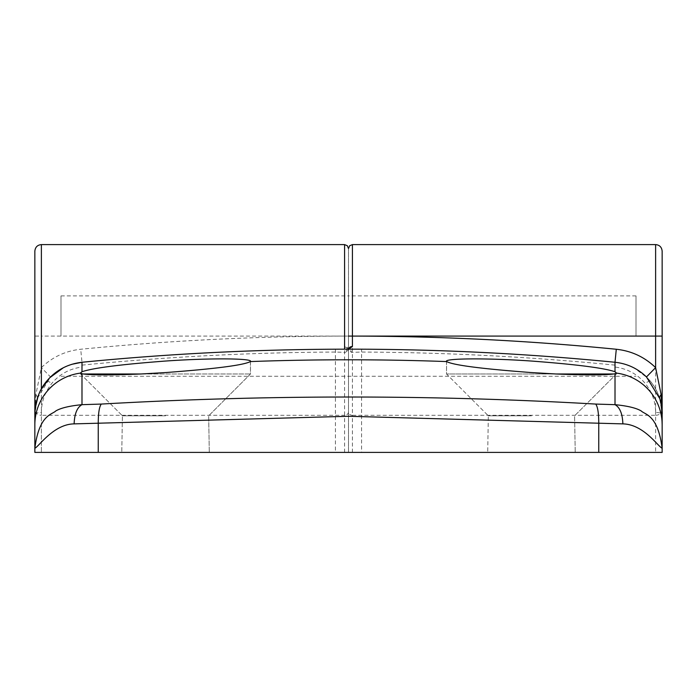 <?xml version="1.0" encoding="UTF-8"?>
<svg xmlns="http://www.w3.org/2000/svg" width="697" height="697" viewBox="0 0 697 697"><rect width="100%" height="100%" fill="white"/><g stroke="black" fill="none" stroke-linecap="round" stroke-linejoin="round"><path stroke-width="0.52" stroke-dasharray="3.48 2.61" d="M165.537 452.397L121.775 452.397L165.537 452.397M165.537 415.804L122.411 415.804L165.537 415.804M141.047 373.984L83.265 373.984C92.919 375.178 112.173 375.178 141.047 373.984L250.484 373.984L141.047 373.984L165.537 372.564C215.321 368.844 243.61 365.176 250.397 361.569L250.484 373.984L208.664 415.804L209.3 452.397L208.664 415.804L250.484 373.984L250.484 361.316M598.749 452.397L98.251 452.397L98.251 423.34L348.5 416.283L622.865 423.881C643.253 424.142 657.959 446.298 662.15 448.302C657.82 414.419 644.952 414.759 641.231 410.96C636.222 407.989 627.483 405.889 615.007 404.669L595.7 404.068C597.721 406.726 598.74 413.155 598.749 423.34L598.749 452.397L34.85 452.397L34.85 424.856L34.85 448.302C39.311 446.08 53.521 424.307 74.135 423.881L98.251 423.34C98.26 413.155 99.27 406.726 101.3 404.068L81.993 404.669L81.985 373.705L80.591 372.851L80.591 373.984L83.265 373.984L80.591 373.984L122.411 415.804L121.775 452.397L122.411 415.804L80.591 373.984L80.591 372.851M344.579 244.603L344.579 336.085A2730.053 2730.053 0 0 0 80.713 349.258C65.509 350.896 52.397 357.021 41.384 367.624L35.861 394.641L34.85 424.856A52.275 52.17 -0 0 1 80.678 373.087L81.985 371.736L81.993 362.274A2716.984 2716.984 0 0 1 348.448 349.162L361.586 349.206C446.28 349.615 530.748 353.971 615.007 362.266L615.015 371.736C603.837 367.964 575.992 364.4 531.462 361.046C484.668 357.788 443.187 358.432 446.603 361.569C453.398 365.176 481.679 368.844 531.462 372.564L555.953 373.984C584.818 375.178 604.081 375.178 613.735 373.984L615.015 373.705L615.007 404.669C619.894 407.414 622.508 413.818 622.865 423.881M81.985 373.705L83.265 373.984M613.735 373.984L446.516 373.984L531.462 373.984L446.516 373.984L446.603 361.569A2706.364 2706.364 0 0 0 250.397 361.569C253.908 358.441 212.28 357.788 165.537 361.046C120.947 364.409 93.093 367.972 81.985 371.736M531.462 452.397L575.225 452.397L531.462 452.397M98.251 452.397L348.5 452.397L348.5 248.524L348.5 452.397L662.15 452.397L662.15 414.288A6.534 1.803 180 0 0 655.616 412.485C655.537 401.55 652 391.792 645.004 383.184C637.224 374.028 627.222 368.643 615.007 367.04L615.007 362.274C629.199 363.921 640.874 370.09 650.022 380.806C657.585 389.501 661.627 400.662 662.15 414.288L659.737 398.571M531.462 415.804L488.336 415.804L531.462 415.804M446.516 361.316L446.516 373.984L488.336 415.804L487.7 452.397L488.336 415.804L446.516 373.984L555.953 373.984M348.5 349.162L348.5 349.633A3.921 3.128 0 0 0 344.571 346.505L348.456 349.162A3.921 3.076 -89.9 0 0 348.448 349.162L347.759 349.101L348.5 349.633A3.921 3.128 0 0 1 348.544 349.162A3.921 3.076 89.9 0 0 345.529 352.394L348.5 349.633L351.471 352.394A3.921 3.076 -89.9 0 0 348.456 349.162L361.586 349.206L361.569 352.046L351.471 352.394M35.861 394.641A13.069 5.62 -162.5 0 1 37.263 398.571A52.275 52.275 0 0 0 34.85 414.279L37.263 398.571L50.532 376.955L41.384 367.624L41.384 336.085L348.5 336.085L348.5 376.267L348.5 295.894L348.5 376.267L348.5 295.894L348.5 336.085L344.579 336.093L344.571 346.505M60.987 336.085L60.987 295.894L60.987 336.085M615.015 371.736L616.322 373.087A52.275 52.17 -0 0 1 662.15 424.856L662.15 452.397M595.7 404.068C429.997 394.668 265.2 394.668 101.3 404.068M616.409 372.851L616.409 373.984L574.589 415.804L575.225 452.397L574.589 415.804L616.409 373.984L616.409 372.851L615.015 373.705M74.135 423.881C74.492 413.818 77.106 407.414 81.993 404.669C69.526 405.889 60.787 407.989 55.769 410.96C52.057 414.759 39.171 414.419 34.85 448.302L34.85 414.288A6.534 1.803 180 0 1 41.384 412.485C41.463 401.55 45 391.792 51.996 383.184C59.776 374.028 69.778 368.643 81.993 367.04M34.85 251.138L34.85 336.085L41.384 336.085L41.384 244.603M50.532 376.955C59.35 368.469 69.839 363.573 81.993 362.266L80.713 349.258M662.15 414.288C662.054 401.777 658.012 390.616 650.022 380.806L647.269 377.765L634.348 368.103L630.341 366.195L622.238 363.503L615.007 362.274L615.007 367.04M615.007 365.123C530.748 356.812 446.272 352.455 361.569 352.046L361.569 452.397M636.012 336.085L636.012 295.894L636.012 336.085M662.106 410.28A6.534 5.663 0 0 0 662.15 409.653L662.15 251.138M81.993 365.123C166.252 356.812 250.728 352.455 335.431 352.046L345.529 352.394M41.106 389.492L38.117 396.088M344.579 452.397L344.579 415.307L41.384 415.307L41.384 452.397L41.384 412.485M352.421 452.397L352.421 415.307A3.921 3.398 180 0 1 348.5 411.918A3.921 3.398 180 0 1 344.579 415.307L344.579 349.171M41.384 388.978L41.384 415.307A6.534 5.663 0 0 1 34.972 410.733M352.421 244.603L352.421 415.307L655.616 415.307L655.616 452.397L655.616 412.485M650.022 380.806L645.004 383.184M655.616 244.603L655.616 415.307A6.534 5.663 0 0 0 662.028 410.733M335.414 349.206L335.431 452.397M46.978 380.806L51.996 383.184M60.987 376.267L636.012 376.267M36.889 399.834C35.155 407.606 34.484 412.424 34.85 414.279L34.85 414.245M60.987 295.894L348.5 295.894M615.007 362.266C530.748 353.971 446.28 349.615 361.586 349.206M636.012 295.894L348.5 295.903M71.878 364.296L63.375 367.728M349.241 349.101L348.5 349.633"/><path stroke-width="1.05" d="M348.5 349.633L348.5 349.162M655.616 244.603L352.421 244.603L352.421 336.085L655.616 336.085L655.616 244.603C659.545 244.952 661.723 247.13 662.15 251.138L662.15 452.397L34.85 452.397L34.85 251.138C35.277 247.13 37.455 244.952 41.384 244.603L41.384 388.978M34.85 336.085L34.85 424.856A52.275 52.17 0 0 1 80.678 373.087L81.985 373.705L81.993 404.669L101.3 404.068C267.003 394.668 431.8 394.668 595.7 404.068L615.007 404.669L615.015 373.705L616.409 372.851M555.953 373.984L613.735 373.984C604.081 375.178 584.827 375.178 555.953 373.984L531.462 372.564C481.679 368.844 453.39 365.176 446.603 361.569L446.516 361.316M352.429 346.505L348.552 349.162A3.921 3.128 0 0 1 352.429 346.505L352.421 336.093L348.5 336.085L352.421 336.093A2730.053 2730.053 0 0 1 616.287 349.258C631.491 350.896 644.603 357.021 655.616 367.624L661.139 394.641L662.15 424.856A52.275 52.17 0 0 0 616.322 373.087L615.015 371.736L615.007 362.266A2716.984 2716.984 0 0 0 348.552 349.162L335.414 349.206C250.72 349.615 166.252 353.971 81.993 362.266L81.985 371.736C93.163 367.964 121.008 364.4 165.537 361.046C212.332 357.788 253.813 358.432 250.397 361.569C243.602 365.176 215.321 368.844 165.537 372.564L141.047 373.984C112.182 375.178 92.919 375.178 83.265 373.984L81.985 373.705M615.015 373.705L613.735 373.984M250.484 361.316L250.397 361.569A2706.364 2706.364 0 0 1 446.603 361.569C443.092 358.441 484.72 357.788 531.462 361.046C576.053 364.409 603.907 367.972 615.015 371.736M662.15 409.653L662.15 448.302C657.689 446.08 643.479 424.307 622.865 423.881L348.5 416.283L74.135 423.881C53.747 424.142 39.041 446.298 34.85 448.302C39.18 414.419 52.048 414.759 55.769 410.96C60.778 407.989 69.517 405.889 81.993 404.669C77.106 407.414 74.492 413.818 74.135 423.881M71.878 364.296L81.993 362.274C67.801 363.921 56.126 370.09 46.978 380.806C39.415 389.501 35.373 400.662 34.85 414.288M598.749 452.397L598.749 423.34C598.74 413.155 597.73 406.726 595.7 404.068M101.3 404.068C99.279 406.726 98.26 413.155 98.251 423.34L98.251 452.397M622.865 423.881C622.508 413.818 619.894 407.414 615.007 404.669C627.474 405.889 636.213 407.989 641.231 410.96C644.943 414.759 657.829 414.419 662.15 448.302L662.15 452.397M662.15 336.085L655.616 336.085L655.616 367.624L646.467 376.955L659.737 398.571A52.275 52.275 0 0 1 662.15 414.279C662.516 412.424 661.845 407.606 660.111 399.834M646.467 376.955C637.65 368.469 627.161 363.573 615.007 362.266L616.287 349.258M81.985 371.736L80.591 372.851M63.375 367.728L49.731 377.765L41.106 389.492M38.117 396.088L35.19 408.364M83.265 373.984L141.047 373.984M81.993 362.266C166.252 353.971 250.72 349.615 335.414 349.206L348.544 349.162A3.921 3.076 89.9 0 1 348.544 349.162L348.544 349.162A3.921 3.076 89.9 0 1 348.552 349.162L349.136 349.145M344.579 349.171L344.579 244.603L41.384 244.603M34.85 409.653A6.534 5.663 0 0 0 34.972 410.733M662.106 410.28A6.534 5.663 0 0 1 662.028 410.733M659.737 398.571A13.069 5.62 162.5 0 1 661.139 394.641M344.579 244.603L347.333 245.727L348.5 248.524L349.667 245.727L352.421 244.603"/></g></svg>
